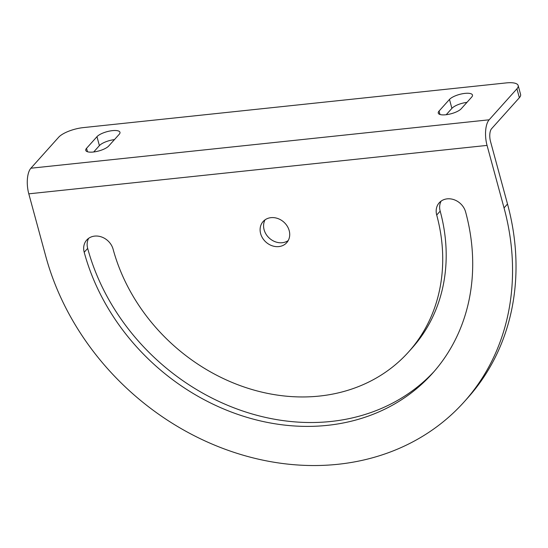 <?xml version="1.0" encoding="UTF-8"?>
<svg xmlns="http://www.w3.org/2000/svg" width="548" height="548" viewBox="0 0 548 548"><rect width="100%" height="100%" fill="white"/><g stroke="black" fill="none" stroke-linecap="round" stroke-linejoin="round"><path stroke-width="0.82" d="M434.201 371.386A211.59 179.148 41.9 0 1 239.565 409.911A211.59 179.148 41.9 0 1 87.673 248.402A16.036 13.577 41.9 0 1 88.673 238.305M465.615 211.966A211.59 179.148 41.9 0 1 432.482 373.339A211.59 179.148 41.9 0 1 237.503 414.281A211.59 179.148 41.9 0 1 84.2 252.272A16.036 13.577 41.9 0 1 86.714 240.045A16.036 13.577 41.9 0 1 101.49 236.941A16.036 13.577 41.9 0 1 113.107 249.217A179.518 151.995 -138.1 0 0 243.175 386.676A179.518 151.995 -138.1 0 0 408.596 351.932A179.518 151.995 -138.1 0 0 436.708 215.022A16.036 13.577 41.9 0 1 439.222 202.794A16.036 13.577 41.9 0 1 453.997 199.691A16.036 13.577 41.9 0 1 465.615 211.966M408.596 351.932L412.069 348.062A179.518 151.995 -138.1 0 0 440.181 211.144A16.036 13.577 41.9 0 1 441.174 201.054M30.887 168.222A19.557 8.268 -96 0 0 28.797 193.834L45.779 256.334A254.224 215.248 -138.1 0 0 229.968 450.983A254.224 215.248 -138.1 0 0 464.225 401.794A254.224 215.248 -138.1 0 0 504.037 207.904L487.056 145.405A19.557 8.268 -96 0 1 489.145 119.8L516.928 88.803A19.557 6.323 -15.2 0 0 518.175 85.536A19.557 6.323 -15.2 0 0 506.249 82.912L83.241 127.616A19.557 6.323 -15.2 0 0 58.67 137.226L30.887 168.222L489.145 119.8M464.225 401.794L467.697 397.917A254.224 215.248 -138.1 0 0 507.51 204.034L490.529 141.528A9.775 4.131 84 0 1 491.577 128.725L519.353 97.729L516.928 88.803M288.214 240.551A15.837 13.412 41.9 0 1 282.309 242.709A15.837 13.412 41.9 0 1 266.986 235.572A15.837 13.412 41.9 0 1 265.074 219.81M270.979 217.659A15.837 13.412 41.9 0 1 287.173 226.05A15.837 13.412 41.9 0 1 286.707 242.696A15.837 13.412 41.9 0 1 278.836 246.586A15.837 13.412 41.9 0 1 262.643 238.188A15.837 13.412 41.9 0 1 263.109 221.55A15.837 13.412 41.9 0 1 270.979 217.659M518.175 85.536L520.6 94.468A19.557 6.323 164.8 0 1 519.353 97.729M446.202 114.724L451.901 108.367A12.323 3.98 164.8 0 1 466.965 102.36M93.701 151.974L99.394 145.617A12.323 3.98 164.8 0 1 114.457 139.61M471.684 97.092L461.265 108.716A12.323 3.98 164.8 0 1 448.449 114.368A12.323 3.98 164.8 0 1 438.27 113.114A12.323 3.98 164.8 0 1 439.058 111.059L449.476 99.435A12.323 3.98 164.8 0 1 462.293 93.783A12.323 3.98 164.8 0 1 472.465 95.03A12.323 3.98 164.8 0 1 471.684 97.092M86.55 148.309L96.969 136.692A12.323 3.98 164.8 0 1 109.785 131.034A12.323 3.98 164.8 0 1 119.964 132.287A12.323 3.98 164.8 0 1 119.176 134.342L108.757 145.967A12.323 3.98 164.8 0 1 95.941 151.625A12.323 3.98 164.8 0 1 85.769 150.371A12.323 3.98 164.8 0 1 86.55 148.309L87.481 151.748M84.2 252.272L87.673 248.402M436.708 215.022L440.181 211.144M504.037 207.904L507.51 204.034M28.797 193.834L487.056 145.405M439.058 111.059L439.989 114.491M449.476 99.435L451.901 108.367M96.969 136.692L99.394 145.617"/></g></svg>
